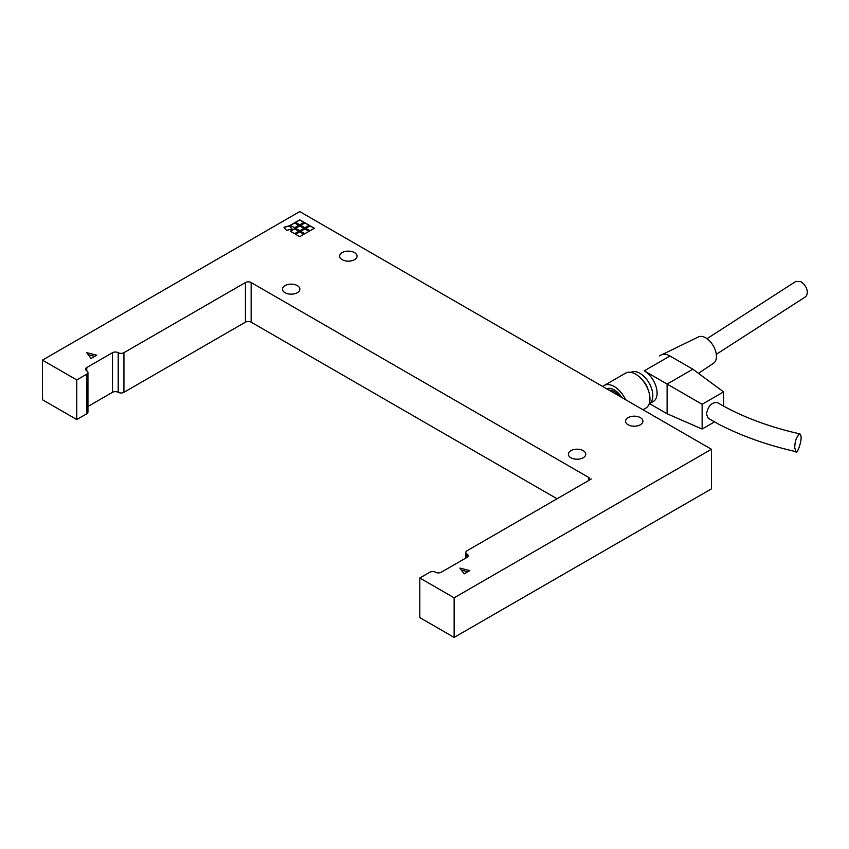 <?xml version="1.0" encoding="UTF-8"?>
<svg xmlns="http://www.w3.org/2000/svg" width="849" height="849" viewBox="0 0 849 849"><rect width="100%" height="100%" fill="white"/><g stroke="black" fill="none" stroke-linecap="round" stroke-linejoin="round"><path stroke-width="1.27" d="M86.757 370.854L86.757 367.553A4.043 2.335 0 0 0 85.579 369.209A4.043 2.335 0 0 0 86.757 370.854A4.043 2.335 180 0 1 87.946 372.509A4.043 2.335 180 0 1 86.757 374.154L76.76 379.938L42.45 360.125L299.75 211.581L711.43 449.259L454.13 597.813L419.82 577.999L429.827 572.226A4.043 2.335 180 0 1 435.548 572.226A4.043 2.335 0 0 0 441.257 572.226L466.992 557.369A4.043 2.335 0 0 0 468.181 555.724A4.043 2.335 0 0 0 466.992 554.068A4.043 2.335 180 0 1 465.804 552.412A4.043 2.335 180 0 1 466.992 550.768L590.787 479.292A4.043 2.335 0 0 0 591.297 478.932L589.004 480.258A4.043 2.335 0 0 0 589.673 478.963A4.043 2.335 0 0 0 588.495 477.318L251.145 282.547A4.043 2.335 0 0 0 245.425 282.547L123.933 352.696A4.043 2.335 180 0 1 118.213 352.696A4.043 2.335 0 0 0 112.493 352.696L112.493 392.312A4.043 2.335 180 0 1 118.213 392.312A4.043 2.335 0 0 0 123.933 392.312L245.425 322.164A4.043 2.335 180 0 1 251.145 322.164L557.05 498.777M42.45 360.125L42.45 399.741L76.76 419.544L86.757 413.771A4.043 2.335 0 0 0 87.946 412.126L87.946 372.509M86.757 367.553L112.493 352.696M294.603 233.698L290.316 231.225L294.603 228.742L298.89 231.225L294.603 233.698M304.897 233.698L300.61 231.225L304.897 228.742L309.185 231.225L304.897 233.698M299.75 224.783L295.463 222.311L299.75 219.827L304.038 222.311L299.75 224.783M299.75 230.726L295.463 228.254L299.75 225.77L304.038 228.254L299.75 230.726M304.897 227.755L300.61 225.282L304.897 222.799L309.185 225.282L304.897 227.755M294.603 227.755L290.316 225.282L294.603 222.799L298.89 225.282L294.603 227.755M299.75 236.669L295.463 234.186L299.75 231.713L304.038 234.186L299.75 236.669M310.044 230.726L305.757 228.254L310.044 225.77L314.332 228.254L310.044 230.726M286.527 230.429L283.959 227.256L289.456 225.77L292.024 228.943L286.527 230.429M464.138 573.871L459.85 568.098L469.847 570.57L464.138 573.871M96.765 355.179L91.055 358.48L86.757 352.696L96.765 355.179M570.91 457.76A8.692 5.02 180 0 1 568.363 454.204A8.692 5.02 180 0 1 577.055 449.195A8.692 5.02 180 0 1 585.746 454.204A8.692 5.02 180 0 1 580.387 458.842A8.692 5.02 180 0 1 570.91 457.76M285.02 292.703A8.692 5.02 180 0 1 282.484 289.159A8.692 5.02 180 0 1 291.175 284.139A8.692 5.02 180 0 1 299.867 289.159A8.692 5.02 180 0 1 294.497 293.786A8.692 5.02 180 0 1 285.02 292.703M342.2 259.688A8.692 5.02 180 0 1 339.653 256.143A8.692 5.02 180 0 1 348.345 251.124A8.692 5.02 180 0 1 357.036 256.143A8.692 5.02 180 0 1 351.677 260.781A8.692 5.02 180 0 1 342.2 259.688M628.09 424.744A8.692 5.02 180 0 1 625.543 421.2A8.692 5.02 180 0 1 634.235 416.18A8.692 5.02 180 0 1 642.926 421.2A8.692 5.02 180 0 1 637.567 425.837A8.692 5.02 180 0 1 628.09 424.744M112.493 392.312L87.946 406.491M76.76 419.544L76.76 379.938M419.82 577.999L419.82 617.616L454.13 637.419L711.43 488.875L711.43 449.259M298.752 231.299L294.603 228.912L290.454 231.299M309.036 231.299L304.897 228.912L300.748 231.299M303.889 222.385L299.75 219.997L295.601 222.385M303.889 228.328L299.75 225.94L295.601 228.328M309.036 225.356L304.897 222.969L300.748 225.356M298.752 225.356L294.603 222.969L290.454 225.356M303.889 234.271L299.75 231.883L295.601 234.271M314.183 228.328L310.044 225.94L305.895 228.328M291.907 228.975L289.456 225.94L284.065 227.383M467.852 571.727L461.347 570.125M94.77 356.336L88.264 354.723M454.13 637.419L454.13 597.813M619.377 396.112A14.146 8.172 -120 0 0 609.073 390.169M621.786 397.502A16.173 9.339 -120 0 0 606.664 388.768M625.66 399.741A20.217 11.674 -120 0 0 604.117 385.531A20.217 11.674 -120 0 0 602.79 386.539A20.217 11.674 -120 0 1 604.117 385.531A20.217 11.674 -120 0 1 625.66 399.741M645.771 408.167A20.217 11.674 -120 0 0 645.771 384.83A20.217 11.674 -120 0 0 625.554 373.157L604.117 385.531L625.554 373.157A20.217 11.674 -120 0 1 641.133 378.569A20.217 11.674 -120 0 1 649.963 398.913A20.217 11.674 -120 0 1 645.771 408.167L643.011 409.759L645.771 408.167M648.031 389.521A12.13 7.004 -120 0 0 642.831 380.522A12.13 7.004 -120 0 1 648.031 389.521M649.167 403.869A18.19 10.506 -120 0 0 649.05 382.931A18.19 10.506 -120 0 0 630.977 372.361A18.19 10.506 -120 0 1 649.05 382.931A18.19 10.506 -120 0 1 649.167 403.869L653.337 401.471L649.167 403.88M659.822 355.72A18.19 10.506 -120 0 0 659.45 355.922L660.872 355.105A18.19 10.506 -120 0 1 669.967 356.007L692.848 369.209L723.571 391.898L702.134 404.283L644.242 370.854A18.19 10.506 60 0 1 656.128 386.889A18.19 10.506 60 0 1 653.337 401.471M698.483 373.369L713.595 363.17A15.165 8.755 -120 0 0 713.287 345.851A15.165 8.755 -120 0 0 698.44 336.926L662.379 354.479M716.291 354.33L805.574 296.779C809.553 292.65 806.03 284.659 800.745 281.645L795.916 281.369L707.005 338.687M794.706 447.678C794.908 446.266 794.568 437.957 799.875 433.892C804.088 437.086 796.288 456.539 795.959 451.647L794.706 447.678M795.959 451.647C767.56 445.258 741.899 436.153 718.976 424.341L708.268 418.324L706.421 414.185C708.119 405.875 711.791 402.023 717.447 402.617C740.827 416.371 768.303 426.792 799.875 433.892M649.57 403.646L667.112 413.771L667.112 384.066L692.848 369.209M667.112 413.771L702.134 429.042L714.487 421.911M723.571 406.162L723.571 391.898M702.134 404.283L702.134 429.042M86.757 374.154L86.757 413.771M118.213 352.696L118.213 392.312M123.933 392.312L123.933 352.696M245.425 282.547L245.425 322.164M251.145 322.164L251.145 282.547M588.495 477.318L588.495 480.619M466.992 557.369L466.992 554.068M644.242 370.854L669.967 356.007M465.804 558.048L465.804 552.412"/></g></svg>
